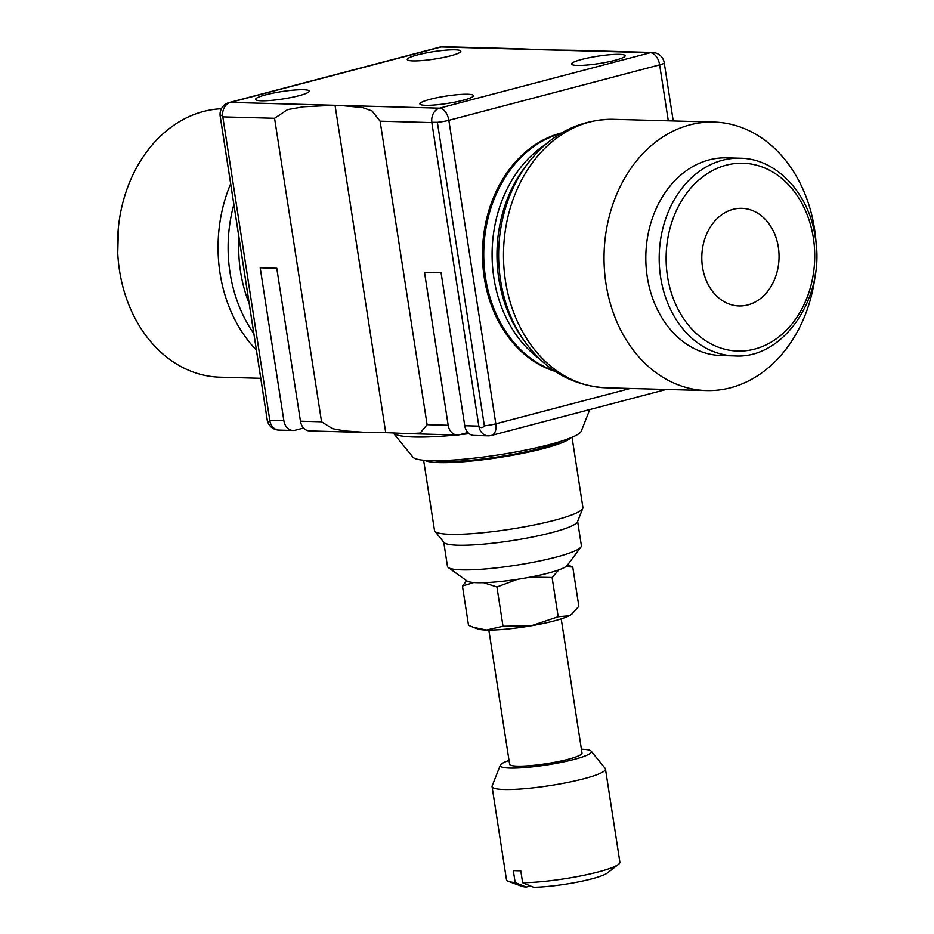 <?xml version="1.0" encoding="UTF-8"?>
<svg xmlns="http://www.w3.org/2000/svg" width="934" height="934" viewBox="0 0 934 934"><rect width="100%" height="100%" fill="white"/><g stroke="black" fill="none" stroke-linecap="round" stroke-linejoin="round"><path stroke-width="1.4" d="M488.832 630.065L509.614 764.269A36.624 5.055 -8.8 0 0 530.349 765.635A36.624 5.055 -8.8 0 0 568.211 759.284A36.624 5.055 -8.8 0 0 581.999 753.061L561.217 618.857M577.632 521.382L581.392 545.666A67.762 9.352 171.2 0 1 580.936 547.055A67.762 9.352 171.2 0 1 555.882 557.166A67.762 9.352 171.2 0 1 448.332 567.58A67.762 9.352 171.2 0 1 447.479 566.389L443.72 542.117M580.936 547.055L567.195 565.455A51.195 7.063 171.2 0 1 548.258 573.102A51.195 7.063 171.2 0 1 467 580.971L448.332 567.58M572.028 437.287L582.898 507.477A75.082 10.367 171.2 0 1 582.781 508.341L577.469 521.791A67.762 9.352 171.2 0 1 552.064 532.52A67.762 9.352 171.2 0 1 484.489 544.055A67.762 9.352 171.2 0 1 443.989 542.456L434.87 531.236A75.082 10.367 171.2 0 1 434.497 530.454L423.627 460.264M582.781 508.341A75.082 10.367 171.2 0 1 554.633 520.226A75.082 10.367 171.2 0 1 479.737 533.01A75.082 10.367 171.2 0 1 434.87 531.236M570.931 437.742A75.082 10.367 171.2 0 1 543.53 448.53A75.082 10.367 171.2 0 1 424.807 460.357M561.778 441.023A69.583 9.609 171.2 0 1 540.167 448.437A69.583 9.609 171.2 0 1 434.532 460.719M469.09 433.645A101.327 13.987 171.2 0 1 459.715 434.672M456.784 434.975A101.327 13.987 171.2 0 1 393.237 432.944L412.933 457.17A85.461 11.792 171.2 0 0 464.011 459.189A85.461 11.792 171.2 0 0 549.25 444.642A85.461 11.792 171.2 0 0 581.287 431.111L589.786 409.559M530.454 885.981L526.192 887.09A44.692 6.164 171.2 0 1 521.674 886.261L508.458 881.392A57.383 7.916 171.2 0 1 506.485 879.758L492.055 786.556A57.383 7.916 171.2 0 1 492.148 785.903L500.309 765.191A46.105 6.363 171.2 0 1 509.018 760.451M526.192 887.09L515.159 882.537A57.383 7.916 171.2 0 1 508.458 881.392M581.403 749.243A46.105 6.363 171.2 0 1 591.14 751.123A46.105 6.363 171.2 0 1 574.001 759.435A46.105 6.363 171.2 0 1 524.71 767.573A46.105 6.363 171.2 0 1 500.309 765.191M591.14 751.123L605.185 768.402A57.383 7.916 171.2 0 1 605.466 768.997A57.383 7.916 171.2 0 1 583.867 778.746A57.383 7.916 171.2 0 1 524.546 788.705A57.383 7.916 171.2 0 1 492.055 786.556M554.224 620.876A48.837 6.736 -8.8 0 0 569.168 615.775L558.182 616.732L531.259 625.757A48.837 6.736 -8.8 0 0 554.224 620.876M530.384 577.095L552.099 577.469L558.812 569.903M260.761 378.305L220.062 377.184A134.286 106.207 -88.4 0 1 117.847 255.274A134.286 106.207 -88.4 0 1 203.402 111.496A134.286 106.207 -88.4 0 1 221.416 108.753M816.269 246.039A134.286 106.207 91.6 0 0 713.938 122.074A134.286 106.207 91.6 0 0 689.899 124.876A134.286 106.207 91.6 0 0 604.356 268.653A134.286 106.207 91.6 0 0 706.559 390.564A134.286 106.207 91.6 0 0 730.598 387.762A134.286 106.207 91.6 0 0 815.545 272.413M555.053 371.323A122.062 96.541 -88.4 0 1 484.256 277.643A122.062 96.541 -88.4 0 1 561.614 132.955M740.113 158.22L726.745 157.846A98.887 78.211 91.6 0 0 709.046 159.912A98.887 78.211 91.6 0 0 646.048 265.781A98.887 78.211 91.6 0 0 721.317 355.55L734.684 355.912C783.673 359.415 826.17 296.72 815.219 237.119C809.042 192.964 776.107 158.406 740.113 158.22A98.887 78.211 91.6 0 0 722.414 160.274A98.887 78.211 91.6 0 0 660.63 277.27A98.887 78.211 91.6 0 0 734.684 355.912M430.107 99.319A27.098 3.736 171.2 0 1 458.127 94.614A27.098 3.736 171.2 0 1 473.468 95.63A27.098 3.736 171.2 0 1 463.264 100.23A27.098 3.736 171.2 0 1 435.256 104.935A27.098 3.736 171.2 0 1 419.903 103.919A27.098 3.736 171.2 0 1 430.107 99.319M417.451 54.896A27.098 3.736 171.2 0 1 445.471 50.191A27.098 3.736 171.2 0 1 460.824 51.207A27.098 3.736 171.2 0 1 450.62 55.806A27.098 3.736 171.2 0 1 422.6 60.512A27.098 3.736 171.2 0 1 407.247 59.496A27.098 3.736 171.2 0 1 417.451 54.896M581.765 59.414A27.098 3.736 171.2 0 1 609.785 54.709A27.098 3.736 171.2 0 1 625.126 55.725A27.098 3.736 171.2 0 1 614.922 60.325A27.098 3.736 171.2 0 1 586.914 65.03A27.098 3.736 171.2 0 1 571.561 64.014A27.098 3.736 171.2 0 1 581.765 59.414M265.805 94.801A27.098 3.736 171.2 0 1 293.813 90.096A27.098 3.736 171.2 0 1 309.166 91.112A27.098 3.736 171.2 0 1 298.962 95.712A27.098 3.736 171.2 0 1 270.942 100.417A27.098 3.736 171.2 0 1 255.601 99.401A27.098 3.736 171.2 0 1 265.805 94.801M778.337 247.171A48.837 38.621 -88.4 0 1 739.086 305.967A48.837 38.621 -88.4 0 1 702.508 267.124A48.837 38.621 -88.4 0 1 741.771 208.329A48.837 38.621 -88.4 0 1 778.337 247.171M515.159 882.537L513.315 870.581A57.383 7.916 -8.8 0 0 520.775 870.792L522.631 882.747L533.664 887.3A44.692 6.164 171.2 0 0 591.642 878.906A44.692 6.164 171.2 0 0 607.392 872.986L618.506 864.359A57.383 7.916 171.2 0 1 598.297 871.947A57.383 7.916 171.2 0 1 522.631 882.747M605.466 768.997L619.896 862.21A57.383 7.916 171.2 0 1 618.506 864.359M303.573 428.006L295.202 430.212A12.212 9.655 -88.4 0 1 293.019 430.469A12.212 9.655 -88.4 0 1 283.878 420.755L260.201 267.813L276.779 268.268L300.456 421.211A12.212 9.655 91.6 0 0 309.598 430.924L366.058 432.477M269.798 420.709L269.692 420.031M335.049 105.273A908.98 125.46 -8.8 0 0 334.267 105.273L303.632 106.768L287.614 109.582L274.573 118.279L321.553 421.794L332.562 428.659L344.448 430.913L367.389 432.512L384.948 432.687A908.98 125.46 171.2 0 1 385.73 432.675A308.29 42.555 171.2 0 1 390.657 432.839L409.08 433.668L420.183 433.061L427.095 424.69L380.115 121.186L372.059 110.971L362.602 107.597L339.964 105.425A308.29 42.555 -8.8 0 0 335.049 105.273L385.73 432.675M467.887 432.524L459.516 434.73A12.212 9.655 -88.4 0 1 457.321 434.987A12.212 9.655 -88.4 0 1 448.18 425.274L424.503 272.331L441.082 272.786L464.758 425.729A12.212 9.655 91.6 0 0 473.912 435.442L488.027 435.828A12.212 12.212 0 0 0 491.459 435.431A12.212 7.274 -104.7 0 0 495.826 423.826A12.212 1.681 171.2 0 1 484.361 425.846L437.381 122.331L431.847 122.307L431.963 122.949M569.168 615.775A48.837 6.736 -8.8 0 0 571.421 614.409L569.168 615.775M473.351 627.286L477.764 628.909A48.837 6.736 -8.8 0 0 486.427 630.03A48.837 6.736 -8.8 0 0 531.259 625.757L503.017 626.235L486.427 630.03L473.351 627.286L468.518 625.29L462.447 586.027L473.76 582.524M466.673 580.738L462.447 586.027M483.637 582.676L496.935 586.972L517.506 579.302M565.864 566.634L572.764 567.02L567.603 564.895M572.764 567.02L578.846 606.283L571.958 613.988M496.935 586.972L503.017 626.235M552.099 577.469L558.182 616.732M521.114 48.837L540.669 49.689A307.146 42.392 -8.8 0 0 545.678 49.852A308.29 42.555 -8.8 0 0 550.768 49.969L575.274 50.331M283.878 420.755L269.809 420.37L222.817 116.867L274.573 118.279M222.817 117.194L222.712 116.516M334.15 105.273L230.406 102.413A12.212 9.655 -88.4 0 0 222.724 116.563C221.089 114.777 220.261 114.707 220.249 116.365L267.229 419.868C267.836 422.016 268.7 422.285 269.809 420.674A12.212 9.655 -88.4 0 0 278.904 430.084L293.019 430.469M380.115 121.186L431.847 122.611L478.827 426.114L464.758 425.729M478.838 425.776L478.944 426.453M488.027 435.828A12.212 9.655 91.6 0 1 478.932 426.418C480.905 428.122 482.715 427.924 484.361 425.846M256.395 350.087A134.286 106.207 -88.4 0 1 220.015 273.137A134.286 106.207 -88.4 0 1 230.651 183.811M253.838 333.578A131.017 103.616 -88.4 0 1 230.021 272.67A131.017 103.616 -88.4 0 1 233.85 204.499M249.203 303.643A125.354 99.132 -88.4 0 1 240.54 271.689A125.354 99.132 -88.4 0 1 239.011 237.855M528.959 161.944A131.017 103.616 91.6 0 0 527.371 164.022C550.219 134.286 578.905 119.389 613.416 119.319A134.286 106.207 91.6 0 0 589.377 122.109A134.286 106.207 91.6 0 0 505.457 280.982A134.286 106.207 91.6 0 0 606.038 387.797L706.559 390.564M527.371 164.022A131.017 103.616 91.6 0 0 500.531 280.107A131.017 103.616 91.6 0 0 522.573 338.423A131.017 103.616 91.6 0 0 524.044 340.583M528.714 162.247L526.005 165.738A125.354 99.132 91.6 0 0 524.488 167.711A125.354 99.132 91.6 0 0 498.803 278.787A125.354 99.132 91.6 0 0 519.899 334.582A125.354 99.132 91.6 0 0 521.3 336.637L523.822 340.268M545.561 144.455A122.085 96.552 91.6 0 0 493.876 277.912A122.085 96.552 91.6 0 0 539.665 358.96M560.54 133.597A122.085 96.552 91.6 0 0 485.517 277.678A122.085 96.552 91.6 0 0 554.025 370.623M667.483 276.336A93.949 74.3 91.6 0 0 754.66 349.094A93.949 74.3 91.6 0 0 813.362 237.96A93.949 74.3 91.6 0 0 726.185 165.201A93.949 74.3 91.6 0 0 667.483 276.336M321.553 421.794L300.456 421.211M448.18 425.274L427.095 424.69M540.669 49.689L441.198 46.957A12.212 9.655 -88.4 0 1 443.393 46.7A12.212 12.212 0 0 0 439.949 47.097A12.212 7.274 75.3 0 1 441.198 46.957L230.406 102.413A12.212 7.274 -104.7 0 0 229.145 102.565A12.212 12.212 0 0 0 220.19 116.236A12.212 1.681 -8.8 0 0 220.249 116.365M652.504 52.456A12.212 9.655 91.6 0 0 650.321 52.701A12.212 7.274 75.3 0 1 659.638 64.855A12.212 1.681 -8.8 0 0 664.237 62.788A12.212 12.212 0 0 0 652.504 52.456L573.569 50.284M437.381 122.331A12.212 1.681 -8.8 0 0 448.845 120.323A12.212 7.274 -104.7 0 0 439.517 108.169A12.212 9.655 91.6 0 0 431.847 122.307M550.768 49.969L650.321 52.701L439.517 108.169L340.291 105.437M267.229 419.868A12.212 1.681 171.2 0 1 267.171 419.74A12.212 12.212 0 0 0 278.904 430.084M630.263 388.462L495.826 423.826L448.845 120.323L659.638 64.855L668.3 120.825M117.731 253.219L118.455 226.845M457.321 434.987L410.248 433.691M606.038 387.797C571.573 385.824 543.751 369.362 522.573 338.423M613.416 119.319L713.938 122.074M220.19 116.236L267.171 419.74M664.237 62.788L673.239 120.953M522.281 48.872L443.393 46.7M439.949 47.097L229.145 102.565M666.234 389.455L491.459 435.431"/></g></svg>
